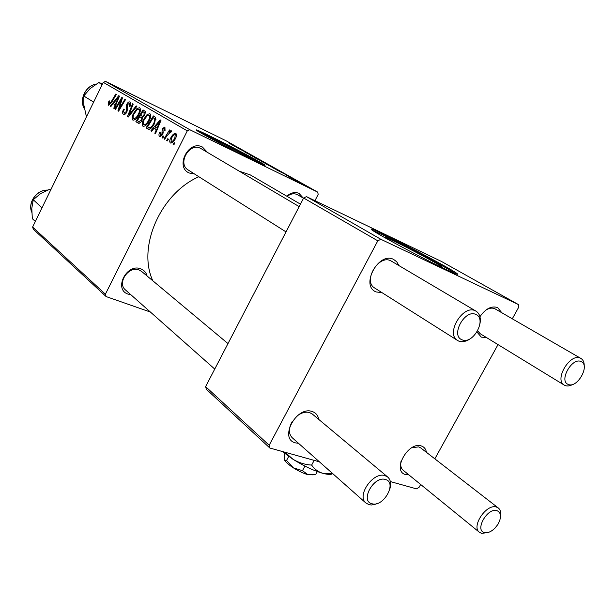 <?xml version="1.0" encoding="UTF-8"?>
<svg xmlns="http://www.w3.org/2000/svg" width="615" height="615" viewBox="0 0 615 615"><rect width="100%" height="100%" fill="white"/><g stroke="black" fill="none" stroke-linecap="round" stroke-linejoin="round"><path stroke-width="0.92" d="M440.171 266.649C442.085 267.425 442.692 267.517 441.993 266.925C439.51 264.611 409.49 248.522 394.13 241.234C387.404 238.028 384.521 236.898 385.497 237.836L386.943 238.858M445.544 269.239C455.092 273.744 458.998 275.243 457.252 273.729C453.17 270.085 408.045 245.923 384.744 234.822C374.374 229.864 369.907 228.088 371.345 229.495C373.751 232.247 422.121 258.208 445.544 269.239M455.669 273.76C447.912 268.309 406.192 246.069 384.298 235.653L372.506 230.356M207.586 136.722L217.71 141.158C231.079 147.677 251.896 158.724 252.888 159.846L252.842 159.985M250.613 158.908C261.014 163.959 265.803 166.042 264.973 165.158C263.312 163.398 231.963 146.777 211.683 136.868C200.767 131.533 195.578 129.242 196.108 130.003C196.954 131.341 230.11 148.938 250.613 158.908M262.751 164.582C255.863 160.292 229.003 146.17 211.345 137.545L198.03 131.303M130.857 294.731L128.189 294.147C113.229 289.611 126.682 262.797 140.92 268.901C144.125 270.193 146.178 272.56 147.085 276.004M141.719 271.515L139.105 269.962C128.912 265.442 116.827 282.823 125.306 289.803L125.614 290.08M194.44 173.93L189.274 173.015C174.698 167.203 188.551 139.574 202.381 147.008L207.463 152.397M201.313 148.761L200.444 148.284C189.42 142.273 177.243 163.459 188.013 169.863L188.405 170.109M286.821 196.154C290.949 192.641 295.008 191.719 299.005 193.379L303.249 198.053M297.668 194.832L297.053 194.494C293.87 193.148 290.588 193.779 287.197 196.377M152.843 280.817C137.114 247.361 160.354 193.587 198.86 176.728M239.243 171.185L250.405 174.968L300.443 204.149M381.992 292.64L376.172 291.948C360.006 286.09 378.456 251.381 393.577 259.392L396.783 261.829L398.866 265.549M391.663 261.29L390.717 260.775C378.671 254.287 362.758 281.009 374.504 287.905L374.935 288.174M298.506 443.3L295.492 442.885C278.626 439.01 296.384 405.6 312.251 411.527C315.826 412.757 317.978 415.379 318.724 419.399M312.474 414.179L309.614 412.573C305.355 411.45 300.943 412.788 296.376 416.593M408.86 474.88L405.654 474.588C391.478 471.39 408.145 440.978 421.398 445.998C424.204 446.959 425.895 449.081 426.472 452.363M420.798 447.966L418.769 446.882L411.842 447.697M479.931 316.71C485.558 308.684 491.447 305.632 497.612 307.554L501.825 312.751M486.511 337.566L481.322 337.135L476.979 332.031M495.452 309.068L494.798 308.722C492.1 307.577 489.048 308.084 485.642 310.244M189.851 129.742L187.298 130.857L103.282 82.356L105.588 81.418L189.851 129.742L317.74 192.141L318.17 194.486L314.934 200.698M187.298 130.857L105.396 294.185L106.141 296.584L150.383 312.036M106.141 296.584L33.348 229.249L32.603 227.05L105.396 294.185M149.284 120.571C147.385 124.422 145.317 126.344 143.087 126.313L142.949 126.244C141.796 124.845 141.988 122.616 143.518 119.548L147.116 114.498L149.906 113.683C151.113 115.105 150.906 117.404 149.284 120.571M154.073 128.289L151.574 131.287L150.86 130.849L160.161 119.887L160.976 120.371L155.495 133.678L154.826 133.271L156.348 129.657L154.073 128.289L157.117 129.742M108.448 105.211L108.601 101.898L109.186 100.845L109.839 101.037L109.163 103.835L111.023 102.052L115.843 93.995L116.435 94.341L111.446 102.69L108.601 105.28M126.99 111.845C125.844 113.929 124.699 114.79 123.553 114.405L123.392 114.321C122.247 113.437 122.331 111.707 123.623 109.116L124.299 109.324L123.569 111.215L124.138 112.922L126.321 111.592L126.69 110.431L126.137 107.41L126.759 104.335C127.797 102.39 128.835 101.613 129.873 101.998L129.996 102.059C130.987 102.82 130.98 104.335 129.965 106.618L129.158 106.649L129.273 103.474L127.405 104.619L126.99 111.845M136.891 106.295L128.22 117.058L127.436 116.581L132.579 103.774L133.201 104.135L128.789 115.12L136.222 105.903L136.891 106.295M139.036 114.475C137.168 118.272 135.154 120.163 132.978 120.156L132.848 120.086C131.741 118.726 131.933 116.535 133.432 113.506L136.953 108.532L139.674 107.71C140.843 109.093 140.627 111.346 139.036 114.475M174.914 143.064L173.807 144.833L173.107 144.41L174.191 142.626L174.914 143.064M103.282 82.356L32.603 227.05M141.965 120.371C140.812 122.531 139.62 123.492 138.39 123.246L135.861 121.709L143.041 109.885L145.363 111.515L144.809 114.844L142.449 117.388L141.965 120.371M113.183 103.651L110.892 106.495L110.27 106.118L118.757 95.694L119.479 96.117L114.344 108.601L113.76 108.24L115.174 104.858L113.183 103.651L115.851 104.934M119.748 102.336L115.52 109.316L114.928 108.955L121.824 97.485L122.454 97.854L119.049 109.086L124.899 99.284L125.514 99.645L118.58 111.177L117.949 110.8L121.34 99.576L119.748 102.336M159.692 136.453C158.708 135.746 158.701 134.362 159.662 132.31L160.507 132.379L160.307 135.3L161.914 134.408L162.168 128.812L164.92 126.998L165.058 130.764L164.29 130.526L164.305 128.151L162.952 129.012L163.152 132.802L162.644 134.716L160 136.599M149.061 129.358L146.055 127.92L153.381 115.928L155.687 117.488L154.588 123.354C153.012 126.613 151.175 128.62 149.061 129.358M175.529 138.429C174.03 141.519 172.361 143.057 170.516 143.041L170.401 142.98C169.448 142.019 169.525 140.428 170.632 138.198C172.146 134.993 173.853 133.394 175.752 133.401L175.875 133.47C176.828 134.485 176.705 136.138 175.529 138.429M168.449 139.151L167.365 140.904L166.673 140.489L167.741 138.721L168.449 139.151M166.942 135.738L164.712 139.29L164.021 138.867L169.532 129.934L170.232 130.349L169.079 132.202L171.262 130.741L171.57 131.364L170.547 132.679L170.355 132.171L166.942 135.738M163.813 136.338L162.737 138.091L162.053 137.675L163.113 135.915L163.813 136.338M288.22 176.451L289.734 177.205L288.22 176.451M293.286 179.296L294.793 180.041L293.286 179.296M266.503 164.267L277.242 169.655L266.503 164.267M275.997 169.594L288.581 175.99L275.997 169.594M261.406 161.399L271.599 166.488L261.406 161.399M250.313 155.172L262.274 161.245L250.313 155.172M229.164 143.172L239.796 148.646L229.111 143.272M236.291 147.3L249.782 154.242L236.291 147.3M317.74 192.141L225.997 140.743L105.588 81.418M231.171 144.425L243.148 150.521L231.171 144.425M244.954 152.174L255.41 157.417L244.954 152.174M255.386 158.032L266.018 163.367L255.386 158.032M285.398 174.714L292.978 178.65L285.398 174.714M271.976 167.334L282.977 172.876L271.976 167.334M296.576 181.148L304.794 185.269L296.576 181.148M290.388 177.666L299.467 182.278L290.388 177.666M300.32 183.247L301.842 184L300.32 183.247M380.839 239.281L377.81 240.826L303.633 198.007L306.485 196.639L380.839 239.281L518.414 304.563L518.645 307.315L512.295 318.801M498.019 344.608L434.836 458.844M420.66 484.474L419.115 487.272L416.524 488.863L390.364 481.576M303.633 198.007L205.618 386.627L269.178 445.245L269.854 448.027L319.416 461.827M269.854 448.027L206.34 389.272L205.618 386.627M377.81 240.826L269.178 445.245M518.414 304.563L441.462 261.452L306.485 196.639M400.934 461.634C400.273 465.409 400.972 468.246 403.04 470.137L403.286 470.337M477.647 330.901L480.246 333.73M292.248 421.46C288.52 428.14 288.458 433.521 292.071 437.596L292.402 437.888M239.327 148.576L235.799 146.785L239.327 148.576M261.852 161.145L256.063 158.316L261.852 161.145M268.517 164.812L265.319 163.229L268.517 164.812M264.119 162.629L260.637 160.892L264.119 162.629M284.568 173.945L280.863 172.062L284.568 173.945M279.825 171.155L271.884 167.203L279.825 171.155M272.991 167.388L267.164 164.543L272.991 167.388M303.326 184.492L297.122 181.387L303.326 184.492M173.853 144.763L173.107 144.41M139.19 123.292L135.861 121.709M142.841 111.653L140.597 115.343L141.819 116.058L142.926 116.058L144.141 114.521L143.933 112.291L142.841 111.653L145.478 112.929M145.463 113.029L143.933 112.291M144.809 114.844L144.141 114.521M143.772 116.466L142.926 116.058M139.759 116.727L137.337 120.717L138.929 121.662L141.35 119.956L141.104 117.534L139.759 116.727L142.588 118.088M142.588 118.241L141.104 117.534M142.011 120.271L141.35 119.956M140.543 122.4L139.174 121.747M134.085 113.821L133.432 113.506M138.114 109.086L136.953 108.532M136.976 109.77L134.024 113.936C132.955 116.104 132.809 117.68 133.609 118.672L133.693 118.71C135.431 118.557 137.022 116.973 138.467 113.96C139.59 111.753 139.743 110.147 138.936 109.147L136.976 109.77M140.451 109.885L138.936 109.147M139.128 114.275L138.467 113.96M135.315 119.479L133.747 118.733M128.274 116.981L127.436 116.581M129.504 115.466L128.789 115.12M124.253 109.416L123.623 109.116M125.721 113.675L124.338 113.014M126.959 111.899L126.321 111.592M127.436 110.785L126.69 110.431M127.613 108.117L126.137 107.41M127.39 104.642L126.759 104.335M129.934 106.672L129.296 106.364M109.209 102.19L108.601 101.898M109.778 101.129L109.186 100.845M110.938 106.441L110.27 106.118M114.375 108.54L113.76 108.24M115.766 105.142L115.174 104.858M116.712 99.353L114.19 102.444L115.781 103.405L118.388 97.17L116.712 99.353M118.933 97.439L118.388 97.17M116.366 103.681L115.781 103.405M115.558 109.255L114.928 108.955M119.656 109.378L119.049 109.086M121.478 106.357L120.824 106.041M118.618 111.115L117.949 110.8M120.824 103.451L120.179 103.143M121.878 99.838L121.34 99.576M160.369 132.648L159.662 132.31M160.454 132.479L159.746 132.14M162.629 134.746L161.914 134.408M162.975 133.886L162.176 133.509M162.883 129.158L162.168 128.812M151.628 131.218L150.86 130.849M155.526 133.601L154.826 133.271M157.017 129.98L156.348 129.657M157.947 123.769L155.18 127.021L156.994 128.112L159.777 121.47L157.947 123.769M160.4 121.77L159.777 121.47M157.663 128.427L156.994 128.112M148.384 129.273L147.907 129.05M149.084 129.358L146.055 127.92M153.189 117.726L147.569 126.921L148.692 127.589C150.552 127.92 152.312 126.352 153.973 122.877L154.872 118.987L153.189 117.726L155.979 119.079M155.933 119.502L154.872 118.987M154.657 123.215L153.973 122.877M144.187 119.871L143.518 119.548M148.307 115.082L147.116 114.498M147.139 115.766L144.125 119.987C143.034 122.185 142.895 123.792 143.726 124.807L143.81 124.853C145.594 124.707 147.231 123.108 148.699 120.048C149.837 117.803 149.991 116.174 149.153 115.143L147.139 115.766M150.721 115.904L149.153 115.143L150.721 115.904M149.376 120.371L148.699 120.048M171.37 138.544L170.632 138.198M175.252 134.639C173.814 134.77 172.531 136.046 171.401 138.475L171.001 141.796C172.415 141.627 173.691 140.358 174.829 137.998L175.252 134.639L176.536 135.254M175.567 138.352L174.829 137.998M172.492 142.503L171.001 141.796M167.411 140.835L166.673 140.489M164.758 139.221L164.021 138.867M169.532 132.417L169.079 132.202M170.786 132.379L170.355 132.171M162.775 138.014L162.053 137.675M475.864 314.48C464.902 308.792 450.234 335.652 462.003 339.764C472.92 345.092 487.326 318.924 475.864 314.48M470.629 338.458C466.316 341.556 462.349 342.432 458.729 341.087L457.383 340.364C445.452 333.415 463.095 304.264 475.326 310.798L476.287 311.321C479.723 313.781 480.961 317.886 479.984 323.628M385.382 479.5C373.751 475.564 359.675 501.333 372.075 503.77C383.652 507.39 397.482 482.26 385.382 479.5M377.91 503.239L374.589 504.531L371.399 504.984L369.069 504.7L365.794 502.932C356.485 495.429 373.359 471.421 384.998 475.626L387.919 477.209C390.663 479.9 391.309 483.821 389.849 488.963M568.214 384.398C577.162 388.826 590.546 365.202 581.083 361.597C572.119 356.877 558.505 381.062 568.214 384.398M573.18 384.221C570.105 385.989 567.384 386.42 565.024 385.505L564.109 385.021C554.054 379.478 570.305 352.703 580.437 358.184L581.083 358.537C583.389 360.075 584.427 362.765 584.212 366.609M484.551 532.59C487.741 533.197 491.162 531.775 494.806 528.308L497.912 524.403C501.679 517.353 501.363 512.764 496.951 510.619C487.395 507.329 474.288 530.622 484.551 532.59M487.764 532.559L481.591 533.374L479.308 532.206C471.082 526.225 486.588 503.439 496.436 507.06L498.465 508.105C500.426 509.827 501.117 512.495 500.556 516.123M86.907 115.889L86.123 115.374L83.848 105.019L83.755 95.978L90.151 88.583L98.746 82.548L102.605 83.748M93.857 101.66L93.503 102.382M93.372 101.936L83.755 95.978M102.205 84.562L98.746 82.548M35.347 221.438L32.318 218.686L31.796 208.354L33.241 199.714L40.705 193.533L50.138 189.066L50.976 189.451M50.868 189.674L50.138 189.066M41.989 207.839L33.241 199.714M317.317 471.559L315.856 474.273L308 474.711L302.472 470.683L293.293 467.792L286.559 460.466L288.719 456.422M302.472 470.683L304.932 466.101M286.559 460.466L284.568 460.043L284.284 459.474L284.737 453.478M332.715 473.642C331.17 474.765 327.849 474.649 322.752 473.304C313.658 470.69 303.725 466.001 292.955 459.251L282.3 451.495M332.738 473.642L322.752 473.304C318.116 471.851 314.411 469.114 311.644 465.086C305.017 464.679 298.79 462.734 292.955 459.251L284.945 452.233M311.644 465.086L314.18 460.374M313.081 474.857L308 474.711C303.487 473.427 298.582 471.121 293.293 467.792C288.812 464.855 285.921 462.326 284.614 460.189L284.284 459.474M131.256 113.283L130.518 112.929M127.759 109.37L126.429 108.724M111.646 102.351L111.023 102.052M117.657 100.545L117.065 100.26M163.152 132.794L161.968 132.233M159.039 125.083L158.363 124.76M155.972 119.172L154.142 118.288M95.948 84.232C85.562 85.846 78.943 100.114 84.478 108.855M47.463 190.097L46.64 190.127C36.27 190.419 27.713 203.135 31.772 212.198M456.983 274.213L457.252 273.729M479.308 532.206L403.04 470.137M564.109 385.021L479.946 333.553M141.819 116.058L143.418 116.835M138.929 121.662L140.52 122.423M133.693 118.71L135.308 119.487M124.245 112.983L125.714 113.683M148.692 127.589L150.744 128.558M188.013 169.863L286.021 231.901M374.504 287.905L457.383 340.364M200.905 148.523L299.167 206.609M391.225 261.029L475.841 311.059M365.794 502.932L292.071 437.596M214.743 369.069L125.306 289.803M387.573 476.917L312.128 413.887M227.988 343.585L141.396 271.246M581.083 358.537L495.144 308.899M303.526 198.214L297.383 194.663M420.545 447.774L498.219 507.913M96.063 84.155C85.493 85.616 78.751 100.091 84.493 108.924M31.772 212.267C27.567 203.15 36.07 190.366 46.525 190.081L47.593 190.05"/></g></svg>
